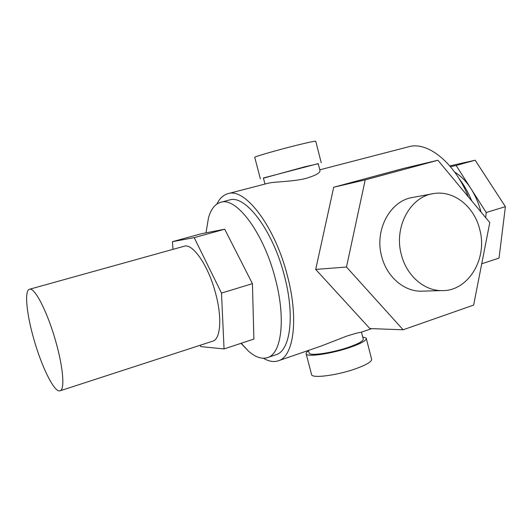 <?xml version="1.0" encoding="UTF-8"?>
<svg xmlns="http://www.w3.org/2000/svg" width="532" height="532" viewBox="0 0 532 532"><rect width="100%" height="100%" fill="white"/><g stroke="black" fill="none" stroke-linecap="round" stroke-linejoin="round"><path stroke-width="0.8" d="M60.063 390.814L212.727 341.185C220.607 339.243 222.263 317.631 215.593 293.292C208.438 265.694 192.724 242.958 184.138 246.25L29.479 289.268C24.253 290.392 26.527 313.661 33.735 338.731C41.556 366.794 54.497 393.062 60.063 390.814C64.937 389.909 63.288 367.845 55.853 341.797C47.674 312.311 34.58 286.854 29.479 289.268M240.983 343.333L248.75 351.413C255.606 357.265 261.837 359.333 267.456 357.624C281.561 353.953 286.076 318.688 275.277 278.549C263.692 232.836 236.201 196.541 220.674 202.306C215.041 203.962 210.985 209.116 208.497 217.774L206.276 231.147M220.674 202.306L229.385 200.019C245.192 194.187 272.889 230.243 284.381 275.776C295.114 315.742 290.319 350.954 275.982 354.718L267.456 357.624M401.281 254.329C406.302 275.19 423.685 290.612 441.38 290.605C467.808 291.822 487.824 259.164 479.824 229.797C474.511 206.589 453.517 189.831 433.307 193.635C410.192 196.747 393.793 227.038 401.281 254.329M423.731 291.104L420.726 291.19C403.436 291.197 386.485 276.294 381.604 256.138C374.322 229.771 390.342 200.471 412.918 197.412L432.323 193.821M366.349 338.678L371.529 358.894C372.4 361.188 367.466 364.353 356.733 368.383C338.778 375.047 312.982 378.631 311.646 374.847L311.466 374.162M308.547 350.748C306.465 352.124 305.687 353.221 306.206 354.033C307.423 357.384 333.178 353.461 351.22 346.99C362.006 343.087 366.994 340.114 366.196 338.079L362.684 336.929M318.249 163.763L304.77 166.789L263.44 178.167M254.762 157.419L254.728 157.292C254.868 156.494 280.211 149.266 299.07 144.677C310.356 141.938 315.915 140.82 315.762 141.326L321.255 162.779M361.461 332.168L363.176 338.844C363.895 340.686 359.386 343.359 349.67 346.884C333.451 352.689 310.302 356.221 309.192 353.208L309.045 352.656M371.702 328.636L361.035 332.274C359.24 332.4 354.518 333.664 346.877 336.051L321.055 346.079L278.289 360.809C293.711 356.746 298.957 318.821 287.36 275.569C274.924 226.26 244.959 187.39 227.949 193.661C223.334 194.938 219.636 198.409 216.87 204.062M263.347 358.249C268.766 361.421 273.747 362.279 278.289 360.809M227.949 193.661L267.762 183.327C274.027 181.565 293.012 181.851 306.199 178.333C313.966 175.999 318.508 173.778 319.818 171.67L319.998 170.566L318.216 163.623L263.393 177.987L264.976 184.052M319.805 169.821L408.569 146.785C427.369 141.106 454.202 162.041 468.519 197.026M315.702 269.418L369.866 328.57L403.136 329.787L346.485 267.031L315.702 269.418L333.71 187.244L403.456 168.431L437.896 160.258L489.792 222.576L473.64 305.082L403.136 329.787M346.485 267.031L365.205 179.902L333.71 187.244M365.205 179.902L437.896 160.258M224.052 348.926L253.897 339.064L252.434 283.656L224.717 229.226L201.522 233.694L172.435 241.681L194.187 237.631L221.498 293.072L224.052 348.926L200.79 346.618L200.152 345.268M173 249.348L172.435 241.681M224.717 229.226L194.187 237.631M252.434 283.656L221.498 293.072M459.083 178.639C464.057 185.023 468.273 192.438 471.731 200.883M454.76 172.202C460.692 175.66 466.105 181.166 471 188.72C475.428 195.696 478.773 203.477 481.028 212.049M450.491 166.729L456.13 165.472L486.215 212.507L485.636 217.588M481.719 263.799L499.036 258.08L505.4 206.662L475.182 160.225L449.799 165.911M486.215 212.507L505.4 206.662M456.13 165.472L475.182 160.225M241.162 343.273L248.75 351.413M420.726 291.19L441.38 290.605M306.206 354.033L311.646 374.847M254.728 157.292L260.354 178.785M308.46 350.415L309.192 353.208M205.997 232.83L208.497 217.774"/></g></svg>
